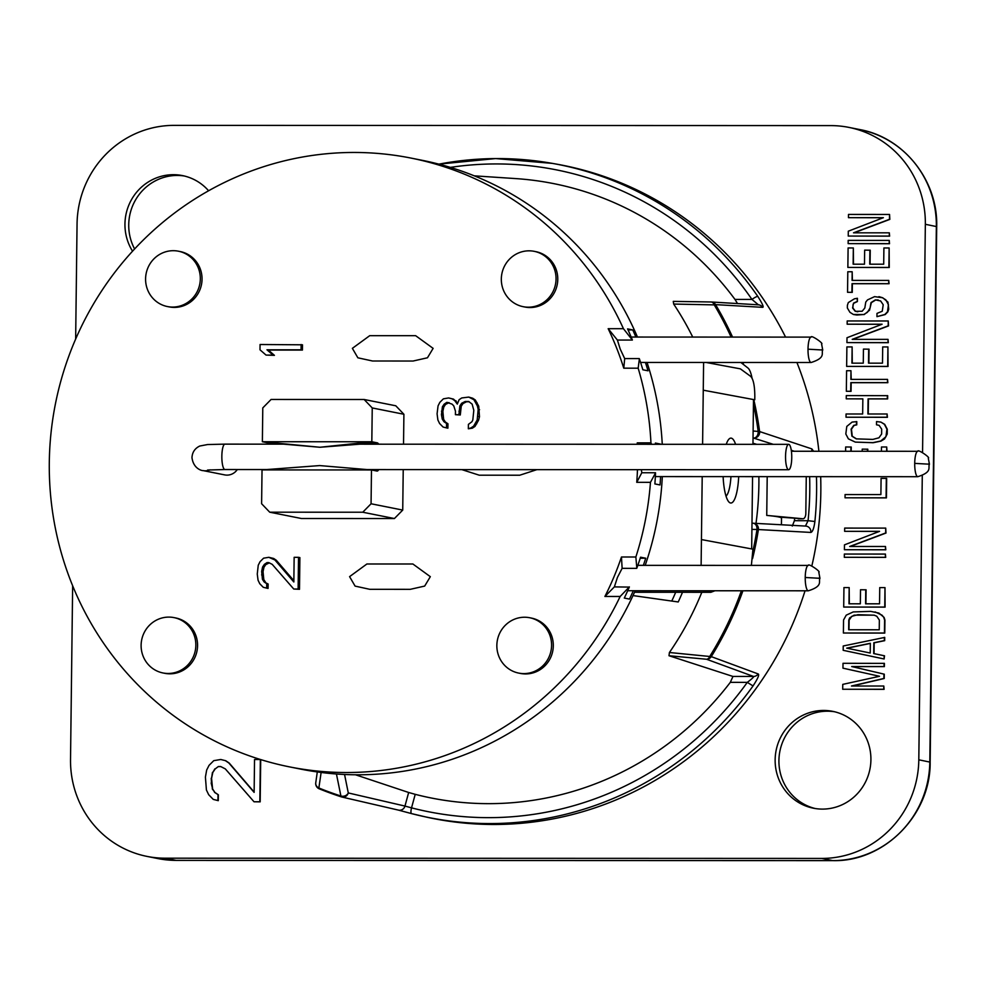 <?xml version="1.0" encoding="UTF-8"?>
<svg xmlns="http://www.w3.org/2000/svg" width="986" height="986" viewBox="0 0 986 986"><rect width="100%" height="100%" fill="white"/><g stroke="black" fill="none" stroke-linecap="round" stroke-linejoin="round"><path stroke-width="1.48" d="M266.688 588.137L268.069 588.408L268.13 584.008L264.149 581.974L262.436 579.324L261.66 571.399L262.584 566.999L264.371 564.362L267.009 562.599L268.759 562.599L272.222 564.362L293.754 589.024L298.129 589.036L298.511 557.324L294.148 557.324L293.84 581.986L274.897 559.962L268.821 557.312L263.57 558.187L260.033 561.712L258.246 565.237L257.26 574.049L258.061 580.212L259.762 583.737L263.213 587.262L266.688 588.137L266.75 583.737L264.149 581.974M268.13 584.008L266.75 583.737M635.194 590.737A310.405 300.656 -78.7 0 1 301.026 769.179L289.662 766.911A310.405 300.656 -78.7 0 1 49.3 462.385A310.405 300.656 101.3 0 1 410.94 158.068A310.405 300.656 101.3 0 1 623.435 328.695L608.177 328.695A296.293 286.988 101.3 0 1 623.768 368.172L624.693 358.596L620.231 349.118L617.384 340.047L608.177 328.695M651.561 444.292L650.945 442.862A310.405 300.656 101.3 0 0 638.164 368.185L623.768 368.172M650.945 442.862L637.227 442.862A296.293 286.988 -78.7 0 1 637.301 444.279M640.222 558.224L645.719 558.224L640.555 557.201A310.405 300.656 -78.7 0 1 636.82 568.183L635.859 557.004A310.405 300.656 -78.7 0 0 650.452 482.339L636.746 482.327A296.293 286.988 -78.7 0 0 637.461 469.681M635.859 557.004L621.463 557.004A296.293 286.988 -78.7 0 1 604.911 596.468L614.364 586.892L617.446 577.426L622.129 568.343L621.463 557.004M289.662 766.911A310.405 300.656 -78.7 0 0 620.157 596.481L604.911 596.468M352.372 348.341L369.688 335.696L415.661 335.696L433.125 348.366L427.468 357.782L413.048 361.036L372.535 360.999L357.869 357.807L352.372 348.341M536.902 469.644L519.733 475.215L479.233 475.19L461.805 469.619M349.586 576.637L366.891 563.992L412.875 563.992L430.327 576.674L424.683 586.078L410.25 589.332L369.75 589.308L355.083 586.103L349.586 576.637M162.961 672.957L164.687 673.302A28.224 27.337 -78.7 0 0 169.851 673.82A28.224 27.337 -78.7 0 0 197.41 648.32A28.224 27.337 -78.7 0 0 175.718 617.951L173.992 617.606A28.224 27.337 -78.7 0 0 168.828 617.1A28.224 27.337 -78.7 0 0 141.269 642.601A28.224 27.337 -78.7 0 0 162.961 672.957A28.224 27.337 -78.7 0 0 168.138 673.475A28.224 27.337 -78.7 0 0 195.684 647.975A28.224 27.337 -78.7 0 0 173.992 617.606M167.447 306.56L169.161 306.892A28.224 27.337 -78.7 0 0 174.337 307.41A28.224 27.337 -78.7 0 0 201.883 281.91A28.224 27.337 -78.7 0 0 180.191 251.553L178.466 251.208A28.224 27.337 -78.7 0 0 173.302 250.69A28.224 27.337 -78.7 0 0 145.743 276.191A28.224 27.337 -78.7 0 0 167.447 306.56A28.224 27.337 -78.7 0 0 172.612 307.065A28.224 27.337 -78.7 0 0 200.158 281.565A28.224 27.337 -78.7 0 0 178.466 251.208M523.172 306.683L524.897 307.028A28.224 27.337 -78.7 0 0 530.061 307.533A28.224 27.337 -78.7 0 0 557.62 282.033A28.224 27.337 -78.7 0 0 535.928 251.676L534.202 251.331A28.224 27.337 -78.7 0 0 529.038 250.826A28.224 27.337 -78.7 0 0 501.48 276.326A28.224 27.337 -78.7 0 0 523.172 306.683A28.224 27.337 -78.7 0 0 528.348 307.188A28.224 27.337 -78.7 0 0 555.894 281.7A28.224 27.337 -78.7 0 0 534.202 251.331M518.698 673.093L520.423 673.438A28.224 27.337 -78.7 0 0 525.587 673.943A28.224 27.337 -78.7 0 0 553.146 648.443A28.224 27.337 -78.7 0 0 531.442 618.086L529.728 617.741A28.224 27.337 -78.7 0 0 524.552 617.236A28.224 27.337 -78.7 0 0 497.006 642.724A28.224 27.337 -78.7 0 0 518.698 673.093A28.224 27.337 -78.7 0 0 523.862 673.598A28.224 27.337 -78.7 0 0 551.42 648.098A28.224 27.337 -78.7 0 0 529.728 617.741M266.047 355.083L274.416 355.354L268.365 350.067L302.419 350.079L302.492 344.804L260.07 344.508L259.996 349.796L266.047 355.083L273.036 355.083L266.984 349.796L301.05 349.808L301.112 344.521M293.754 589.024L299.498 589.308L299.892 557.595L298.511 557.324M293.853 580.68L276.277 560.233L273.677 558.47L268.821 557.312M265.53 582.245L263.817 579.608L263.04 571.67L263.965 567.27L265.739 564.633L269.289 562.87M468.338 428.787L472.343 428.183L474.993 426.42L478.555 420.258L479.479 416.733L478.728 406.17L475.314 399.996L472.713 398.233L468.732 397.087L461.731 397.962L459.094 399.724L457.294 404.124L454.719 400.599L452.118 398.837L448.63 397.95L443.38 398.837L439.842 402.35L438.055 405.875L437.081 413.8L437.883 419.974L439.583 423.499L443.034 427.024L446.522 427.899L446.572 423.499L443.971 421.737L442.258 419.087L441.445 414.687L442.406 406.762L444.193 404.124L446.831 402.362L452.044 404.124L453.77 405.887L455.458 411.174L455.409 414.687L458.909 414.699L459.883 405.887L461.67 403.249L465.182 401.487L468.67 401.487L472.134 404.124L473.81 410.299L472.812 419.987L471.924 421.749L468.399 424.387L468.338 428.787L470.975 427.912L473.613 426.149L477.187 419.987L478.185 409.412L477.36 405.887L473.933 399.724L468.732 397.087M457.714 403.089L453.486 399.108L448.63 397.95M446.522 427.899L447.89 428.17L447.952 423.77L445.352 422.008L443.638 419.37L442.862 411.433L443.786 407.033L445.561 404.396L449.123 402.633M455.409 414.687L460.289 414.97L461.263 406.158L463.038 403.52L466.563 401.758L469.213 401.758M207.627 470.026L224.944 469.533A12.695 3.106 90 0 1 221.85 456.222A12.695 3.106 90 0 1 224.944 444.131L207.553 444.55L199.764 446.029C194.871 448.383 192.282 452.254 191.974 457.652C193.589 469.94 203.572 470.914 203.005 470.581L224.685 474.895A12.695 12.3 -78.7 0 0 237.293 469.533M791.746 457.652A12.695 3.106 90 0 0 788.652 444.341A12.695 3.106 90 0 0 785.546 456.419A12.695 3.106 90 0 0 788.64 469.73A12.695 3.106 90 0 0 791.746 457.652M403.533 444.205L403.903 414.256L395.793 405.788L364.13 399.49L271.101 399.453L262.781 407.908L262.375 441.728L267.872 442.825A14.112 3.451 -90 0 1 269.178 444.156M402.732 510.082L371.069 503.772L371.475 469.952L319.698 465.577L262.029 469.915L261.61 503.735L269.72 512.19L301.371 518.5L394.412 518.537L402.732 510.082L403.225 469.595M403.903 414.256L372.24 407.945L364.13 399.49M372.24 407.945L371.821 441.765L319.932 447.262L262.375 441.728L371.821 441.765L377.33 442.862A14.112 3.451 -90 0 1 378.636 444.193M262.029 469.915L371.475 469.952L376.985 471.049A14.112 3.451 -90 0 0 377.157 471.061A14.112 3.451 -90 0 0 378.686 469.582M267.859 442.8L319.932 447.262L376.997 442.85M269.72 512.19L362.749 512.227L371.069 503.772M394.412 518.537L362.749 512.227M302.419 350.079L301.05 349.808M268.365 350.067L266.984 349.796M274.416 355.354L273.036 355.083M299.498 589.308L298.129 589.036M268.389 562.87L267.009 562.599M265.739 564.633L264.371 564.362M263.965 567.27L262.584 566.999M263.04 571.67L261.66 571.399M262.991 575.195L261.61 574.924M263.817 579.608L262.436 579.324M276.277 560.233L274.897 559.962M273.677 558.47L272.296 558.199M475.314 399.996L473.933 399.724M472.713 398.233L471.333 397.962M477.027 402.645L475.646 402.374M478.728 406.17L477.36 405.887M479.566 409.695L478.185 409.412M479.479 416.733L478.099 416.462M478.555 420.258L477.187 419.987M476.768 423.783L475.388 423.512M474.993 426.42L473.613 426.149M472.343 428.183L470.975 427.912M466.563 401.758L465.182 401.487M463.038 403.52L461.67 403.249M461.263 406.158L459.883 405.887M460.326 411.445L458.946 411.174M460.289 414.97L458.909 414.699M448.211 402.633L446.831 402.362M445.561 404.396L444.193 404.124M443.786 407.033L442.406 406.762M442.862 411.433L441.481 411.162M442.813 414.958L441.445 414.687M443.638 419.37L442.258 419.087M445.352 422.008L443.971 421.737M447.952 423.77L446.572 423.499M453.486 399.108L452.118 398.837M456.087 400.871L454.719 400.599M617.384 340.047L632.359 340.047L623.435 328.695M675.693 592.29A296.293 286.988 101.3 0 1 671.762 601.053M636.746 482.327L641.8 472.75L641.344 469.681M637.856 444.279L637.227 442.862M614.364 586.892L629.314 587.089A310.405 300.656 -78.7 0 1 624.298 598.058L629.462 599.094A310.405 300.656 -78.7 0 0 633.32 590.737M643.353 565.348A310.405 300.656 -78.7 0 0 645.719 558.224M655.431 444.082L660.546 444.082L655.382 443.059A310.405 300.656 -78.7 0 1 655.443 444.292M650.452 482.339L655.53 472.947A310.405 300.656 -78.7 0 1 654.877 483.929L660.041 484.952A310.405 300.656 -78.7 0 0 660.571 476.595M628.057 329.928L632.753 329.928L627.589 328.893A310.405 300.656 -78.7 0 1 632.334 339.874L632.359 340.047M638.164 368.185L639.384 358.793A310.405 300.656 -78.7 0 1 642.847 369.775L648.012 370.798A310.405 300.656 -78.7 0 0 645.411 362.441M635.884 337.039A310.405 300.656 -78.7 0 0 632.753 329.928M622.129 568.343L636.709 568.355M620.157 596.481L629.351 586.892M645.189 565.348A310.405 300.656 -78.7 0 0 662.309 476.595M641.8 472.75L655.493 472.75M662.259 444.292A310.405 300.656 -78.7 0 0 647.026 362.441M410.94 158.068L422.304 160.336A310.405 300.656 101.3 0 1 637.461 337.052M624.693 358.596L639.273 358.596M321.128 772.457L318.86 787.987A331 320.598 -78.7 0 0 340.909 796.022A5.645 4.733 -11.4 0 0 348.28 792.941L404.963 806.067L408.66 792.485L355.478 774.774M408.66 792.485L415.217 794.334A313.228 303.38 101.3 0 0 730.306 682.349L732.968 676.458L753.514 676.458A5.645 5.472 -69.8 0 0 758.16 673.943L711.263 656.627A331.752 321.325 -78.7 0 0 742.902 590.787M701.822 592.29A304.834 295.258 101.3 0 1 669.42 652.498L668.989 655.727L732.968 676.458M756.003 523.393A308.852 299.152 -78.7 0 0 758.887 476.632M756.718 444.329L752.971 443.207M731.107 337.076A331 320.598 -78.7 0 0 714.258 304.884L673.672 304.058A304.834 295.258 101.3 0 1 692.727 337.064M673.672 304.058L673.278 301.383L710.992 301.975A5.645 3.808 -89.1 0 0 710.918 301.975L673.327 301.383M737.516 303.552L734.989 299.424A313.228 303.38 101.3 0 0 515.703 178.589L474.303 175.841M682.497 592.29A302.739 293.236 101.3 0 1 678.232 601.965L633 595.581M794.642 518.525A313.228 303.38 101.3 0 1 794.42 520.694L792.288 526.068M341.329 796.873L319.205 788.8A5.645 5.645 0 0 1 315.754 782.785A5.645 4.979 8.1 0 0 318.86 787.987A5.645 1.38 112.2 0 0 319.205 788.8A5.645 1.38 112.2 0 0 319.267 788.825A331.752 321.325 -78.7 0 0 341.353 796.873A5.645 1.393 107.9 0 0 341.353 796.873A5.645 5.645 0 0 0 341.772 796.996A5.645 5.411 103.1 0 1 341.353 796.873A5.645 1.393 107.9 0 1 340.909 796.022L336.436 773.998M752.934 550.804A331 320.598 -78.7 0 0 756.989 529.47L751.924 529.396M669.42 652.498L711.263 656.627A5.645 5.472 -69.9 0 1 706.555 659.252A5.645 3.796 -84.6 0 0 709.969 656.084A331 320.598 -78.7 0 0 741.398 590.774M753.119 431.005L759.602 431.56A331.752 321.325 -78.7 0 0 753.809 399.786M398.159 810.036L411.507 813.598A332.886 322.434 -78.7 0 0 422.328 816.198A332.886 322.434 -78.7 0 0 489.734 823.569A332.886 322.434 -78.7 0 0 753.045 685.936C757.864 678.553 759.565 674.56 758.16 673.943M805.044 590.799A332.972 322.521 101.3 0 1 493.875 824.481A332.972 322.521 101.3 0 1 426.445 817.111L411.495 813.598A5.645 1.405 104.5 0 1 411.532 807.854A327.241 316.962 -78.7 0 0 747.277 682.361L753.045 685.936M711.029 301.975A5.645 5.497 93.4 0 1 715.565 304.625L762.634 307.336C764.051 307.324 762.437 303.688 757.803 296.404A332.886 322.434 -78.7 0 0 552.37 163.38L556.523 164.12A332.972 322.521 101.3 0 1 785.559 337.101M796.922 362.503A332.972 322.521 101.3 0 1 818.898 451.268M820.672 476.657A332.972 322.521 101.3 0 1 811.835 565.964M813.586 451.255L811.848 448.901L759.602 431.56A5.645 5.435 -71.8 0 1 754.068 438.018A5.645 4.006 -84.1 0 0 758.185 431.535A331 320.598 -78.7 0 0 753.452 404.42M753.094 523.246A5.645 5.645 0 0 1 753.304 523.246A5.645 5.46 93.1 0 0 753.021 523.246L753.094 523.246A5.645 4.018 -89 0 1 756.989 529.47L810.825 532.428C812.612 531.947 813.968 528.311 814.892 521.495A332.886 322.434 -78.7 0 0 816.47 476.657M341.772 796.996L398.48 810.122A5.645 5.411 103 0 0 404.963 806.067L411.532 807.854L415.217 794.334M711.239 301.987L758.382 304.81L751.961 299.424A5.645 1.023 -34.6 0 1 757.803 296.404M758.333 304.81A5.645 5.497 93.4 0 1 762.634 307.336M711.128 301.975A5.645 5.645 0 0 0 710.992 301.975A5.645 3.808 -89.1 0 1 714.258 304.884A5.645 0.961 -30.8 0 1 715.565 304.625A331.752 321.325 -78.7 0 1 732.549 337.076M753.304 523.246L805.722 526.08A5.645 5.46 93.1 0 0 805.439 526.068L808.076 520.707L814.892 521.495M753.341 523.258A5.645 5.46 93.1 0 1 758.394 529.716A331.752 321.325 -78.7 0 1 752.552 558.631M668.989 655.727L706.555 659.252L753.514 676.458C754.179 676.766 752.108 678.738 747.277 682.361L730.306 682.349M344.558 774.478L348.28 792.941A5.645 5.411 103.1 0 1 341.822 796.996M922.563 452.34L925.349 224.29A98.76 95.667 -78.7 0 0 848.872 127.391A98.76 95.667 -78.7 0 0 830.779 125.604L174.041 125.37A98.76 95.667 -78.7 0 0 77.056 223.982L75.651 339.036M72.644 585.746L70.524 759.503A98.76 95.667 -78.7 0 0 147 856.403A98.76 95.667 -78.7 0 0 165.081 858.19L821.819 858.424A98.76 95.667 -78.7 0 0 918.804 759.812L922.28 475.782M132.543 251.184A49.386 47.833 101.3 0 1 130.953 200.639A49.386 47.833 101.3 0 1 173.437 174.695A49.386 47.833 101.3 0 1 182.484 175.594A49.386 47.833 101.3 0 1 208.601 190.766M823.63 710.45A49.386 47.833 101.3 0 1 832.677 711.337A49.386 47.833 101.3 0 1 870.638 764.47A49.386 47.833 101.3 0 1 822.423 809.099A49.386 47.833 101.3 0 1 813.388 808.2A49.386 47.833 101.3 0 1 775.415 755.066A49.386 47.833 101.3 0 1 823.63 710.45M852.114 686.01L884.22 678.516L884.282 674.19L852.052 666.61L884.368 666.622L884.405 663.368L843.018 663.295L842.956 668.163L879.537 676.285L842.759 684.383L842.697 689.251L883.752 689.263L883.789 686.022L851.473 686.01L883.875 678.454L883.937 674.116L851.707 666.536L884.023 666.548L884.06 663.307M842.697 689.251L884.097 689.337L883.789 686.022M884.122 658.981L884.504 655.801L874.052 653.632L874.175 642.823L884.688 640.666L884.725 637.412L843.227 645.99L843.178 650.316L884.122 658.981L884.159 655.739L873.707 653.57L873.83 642.749L884.343 640.592L884.38 637.35M843.387 633.012L884.775 633.086L884.935 620.108L884.097 617.409L878.908 613.082L870.724 611.382L853.247 611.924L846.222 615.165L843.548 620.021L843.387 633.012L884.43 633.024L884.59 620.046L883.752 617.335L882.039 615.178L875.087 611.924M865.93 603.814L866.09 589.813L860.507 589.751L860.334 603.814L848.983 603.802L849.18 587.582L843.942 587.582L843.708 607.043L884.75 607.068L884.984 587.594L879.746 587.594L879.549 603.814L865.585 603.814L865.745 589.751M849.328 603.802L849.18 587.582M843.708 607.043L885.095 607.13L884.984 587.594M844.312 557.3L885.699 557.373L885.403 554.07L844.349 554.046L844.312 557.3L885.354 557.312L885.403 554.07M850.215 546.478L886.007 533.044L885.711 528.102L844.669 528.089L844.632 531.331L879.561 531.343L844.472 544.851L844.41 549.72L885.453 549.744L885.49 546.49L849.685 546.478L885.662 532.97L885.711 528.102M844.632 531.331L879.389 531.417M844.41 549.72L885.798 549.806L885.49 546.49M845.039 497.807L886.426 497.893L886.673 478.42L881.09 478.346L880.892 494.578L845.076 494.565L845.039 497.807L886.081 497.819L886.328 478.358M867.791 451.28L867.816 449.209L862.232 449.135L862.208 451.28M851.189 451.268L851.251 447.04L845.668 446.966L845.606 451.268M887.006 451.292L886.71 446.991L881.472 446.991L881.41 451.28M856.526 438.906L852.249 436.231L851.46 429.193L854.135 425.41L856.76 424.867L856.797 421.626L852.077 422.094L846.789 426.42L845.815 433.988L848.379 438.856L855.33 442.11L872.783 442.652L880.671 441.038L885.958 436.712L886.932 429.144L884.368 424.276L880.905 422.107L876.542 421.564L876.505 424.806L879.118 425.348L881.681 429.144L881.632 434L878.957 437.796L872.832 439.411L856.242 438.869L851.904 436.157L851.115 429.132L853.79 425.348L856.415 424.806L856.452 421.564M855.33 442.11L873.128 442.726L881.016 441.099L884.528 438.943L887.215 434.074L887.264 429.206L884.713 424.337L880.905 422.107M868.247 413.997L868.432 398.923L887.634 398.923L887.683 395.682L846.284 395.596L846.247 398.837L862.849 398.849L862.664 413.984L846.062 413.984L846.025 417.226L887.067 417.238L887.117 413.997L867.902 413.997L868.087 398.849L887.301 398.862L887.338 395.608M846.247 398.837L862.836 398.911M846.025 417.226L887.412 417.312L887.117 413.997M846.345 391.269L851.054 391.343L851.164 382.691L887.844 382.704L887.536 379.388L850.856 379.376L850.955 370.724L846.592 370.724L846.345 391.269L850.708 391.269L850.819 382.617L887.499 382.63L887.536 379.388M851.201 379.376L850.955 370.724M868.863 363.156L869.036 349.167L863.453 349.093L863.28 363.156L851.929 363.156L852.126 346.924L846.888 346.924L846.641 366.398L887.696 366.41L887.93 346.936L882.692 346.936L882.495 363.156L868.518 363.156L868.691 349.093M852.274 363.156L852.126 346.924M846.641 366.398L888.041 366.472L887.93 346.936M852.742 339.357L888.534 325.922L888.25 320.98L847.196 320.968L847.159 324.209L882.1 324.221L846.999 337.73L846.937 342.598L887.979 342.61L888.029 339.369L852.212 339.357L888.189 325.848L888.25 320.98M847.159 324.209L881.915 324.295M846.937 342.598L888.324 342.684L888.029 339.369M857.389 301.568L857.426 298.327L854.455 298.795L848.305 302.579L847.393 305.278L847.356 307.989L849.932 312.315L853.395 314.485L856.883 315.027L863.872 314.485L867.397 312.315L870.071 307.989L871.008 302.591L875.408 299.88L880.634 300.964L883.209 304.76L882.248 311.243L876.985 313.4L876.948 316.654L884.836 314.485L887.486 311.786L888.448 304.76L885.884 299.892L882.421 297.723L874.57 296.638L867.544 299.88L865.77 302.049L864.821 307.989L862.171 311.243L855.528 311.305L852.939 308.063L852.989 304.81L853.876 303.195L857.389 301.568L857.08 298.253M853.395 314.485L864.217 314.546L869.516 310.233L871.353 302.653L875.753 299.954L878.193 299.954M876.948 316.654L885.182 314.559L887.831 311.859L888.731 309.148L887.955 302.123L882.766 297.797L878.933 296.638M847.553 292.3L852.261 292.374L852.372 283.721L889.052 283.734L888.743 280.418L852.064 280.406L852.175 271.754L847.8 271.754L847.553 292.3L851.916 292.3L852.027 283.648L888.706 283.672L888.743 280.418M852.409 280.406L852.175 271.754M870.071 264.186L870.244 250.197L864.66 250.124L864.488 264.186L853.136 264.186L853.334 247.967L848.096 247.954L847.861 267.428L888.904 267.44L889.138 247.979L883.9 247.967L883.702 264.199L869.726 264.186L869.898 250.136M853.482 264.186L853.334 247.967M847.861 267.428L889.249 267.514L889.138 247.979M848.145 243.628L889.532 243.715L889.236 240.399L848.182 240.387L848.145 243.628L889.187 243.653L889.236 240.399M854.049 232.819L889.828 219.385L889.545 214.443L848.502 214.43L848.465 217.672L883.394 217.684L848.293 231.192L848.243 236.061L889.286 236.073L889.323 232.832L853.519 232.819L889.495 219.311L889.545 214.443M848.465 217.672L883.222 217.758M848.243 236.061L889.631 236.147L889.323 232.832M254.129 792.054L229.22 763.078L225.757 760.736L220.765 759.491L213.765 760.662L209.044 765.358L206.666 770.054L205.408 777.104L206.419 790.02L208.687 794.716L213.284 799.412L218.276 800.657L218.35 794.79L214.886 792.436L212.594 788.911L211.559 778.348L212.803 772.469L215.17 768.944L218.35 766.529L220.679 766.529L225.301 768.883L254.018 801.778L260.181 801.852L260.698 759.577M218.695 766.603L220.815 766.603M870.219 653.028L846.703 648.147L870.342 643.291L870.219 653.028L847.036 648.221L870.33 643.427M849.008 629.758L849.131 620.095L851.793 616.312L857.931 614.697L874.237 615.19M134.601 248.965A49.386 47.833 101.3 0 1 177.221 175.446A49.386 47.833 101.3 0 1 184.37 176.001M815.286 808.545A49.386 47.833 101.3 0 1 779.31 754.832A49.386 47.833 101.3 0 1 827.414 711.202A49.386 47.833 101.3 0 1 834.563 711.756M848.663 629.758L848.786 620.034L849.685 617.865L854.086 615.165L874.175 615.165L876.776 616.25L879.352 620.046L879.241 629.771L848.663 629.758M886.66 451.28L886.71 446.991M850.844 451.268L850.906 446.978M867.446 451.28L867.47 449.148M857.795 311.773L855.182 311.231L852.594 307.989L853.531 303.121L857.044 301.506M254.018 801.778L259.836 801.778L260.353 759.503L254.536 759.503L254.129 792.387L228.875 763.016L225.412 760.662L220.765 759.491M215.17 768.944L218.35 766.529M212.803 772.469L214.825 768.883M211.559 778.348L212.458 772.408M211.509 783.044L211.214 778.274M212.594 788.911L211.164 782.97M214.886 792.436L212.249 788.849M218.35 794.79L214.541 792.362M217.931 800.595L218.005 794.716M703.154 590.762L710.844 592.303L634.516 592.266M710.844 592.303L714.936 590.774M703.597 362.466L702.599 444.304M702.205 476.62L701.12 565.372M754.771 399.786L703.252 390.185L754.771 399.786L754.82 396.68C754.771 385.822 753.366 379.031 750.617 376.319L740.363 368.85L706.112 362.466M751.381 565.385L752.947 549.165L701.428 539.564M752.072 378.267A28.224 6.89 90 0 0 747.955 368.012L740.868 362.478M751.677 548.931L752.564 476.632M752.959 444.329L753.501 399.786M738.687 476.632A32.452 7.925 -90 0 1 728.9 501.973A32.452 7.925 -90 0 1 723.12 476.62M726.251 444.316A32.452 7.925 -90 0 1 728.925 439.164A32.452 7.925 -90 0 1 735.581 444.316M730.946 476.62A26.104 6.372 -90 0 1 726.016 496.131M779.26 517.108L802.887 518.759L766.738 515.419A107.227 5.041 0.7 0 1 771.964 515.961A107.227 5.041 0.7 0 1 781.516 518.155L781.43 524.762M802.887 518.759A5.645 2.859 89.1 0 0 803.048 518.759A5.645 2.859 89.1 0 0 805.821 513.386L806.265 476.657M203.005 470.581A12.695 12.3 -78.7 0 0 210.092 469.829M805.229 577.488A12.695 3.106 90 0 0 808.323 590.799C823.47 585.992 818.195 581.567 819.958 578.314L818.799 572.262C821.461 572.04 807.99 562.784 808.323 565.409A12.695 3.106 90 0 0 805.229 577.488L819.958 578.314M914.712 463.383A12.695 3.106 90 0 0 917.806 476.694C932.953 471.875 927.678 467.45 929.441 464.196L928.282 458.145C930.944 457.935 917.473 448.667 917.806 451.292A12.695 3.106 90 0 0 914.712 463.383L929.441 464.196M808.015 349.192A12.695 3.106 90 0 0 811.108 362.503C826.256 357.684 820.993 353.271 822.743 350.018L821.584 343.966C824.247 343.744 810.775 334.488 811.121 337.113A12.695 3.106 90 0 0 808.015 349.192L822.743 350.018M822.398 349.882L821.72 349.747M809.642 476.657A327.241 316.962 -78.7 0 1 808.076 520.707L794.42 520.694M438.832 164.132L495.625 158.573L552.37 163.38A332.886 322.434 -78.7 0 0 497.856 158.573A332.886 322.434 -78.7 0 0 438.881 164.144M743.604 364.61A331.752 321.325 -78.7 0 0 742.84 362.478M734.989 299.424L751.961 299.424A327.241 316.962 -78.7 0 0 450.343 167.386M710.918 301.975L711.547 302.012M753.033 437.907L773.258 444.329M794.248 451.255L791.265 450.269M811.601 451.255A5.645 5.435 -71.7 0 0 811.848 448.901M805.747 526.08A5.645 5.46 93.1 0 1 810.825 532.428M176.371 860.384A11.29 2.761 -90 0 1 176.235 860.396A11.29 2.761 -90 0 1 176.1 860.384A98.76 95.667 101.3 0 1 158.006 858.596L176.235 860.396L832.973 860.63A11.29 2.761 -90 0 1 832.837 860.618L176.1 860.384L165.081 858.19M848.872 127.391L859.878 129.585A98.76 95.667 101.3 0 1 936.355 226.484L929.81 762.005A98.76 95.667 101.3 0 1 832.837 860.618L821.819 858.424M859.878 129.585C903.989 137.498 938.117 180.66 936.7 226.62L925.349 224.29M936.7 226.62L930.155 762.141L918.804 759.812M833.108 860.618A11.29 2.761 -90 0 1 832.973 860.63C884.319 861.986 930.833 814.769 930.155 762.141M929.095 464.073L928.405 463.925M819.612 578.178L818.922 578.043M766.738 515.419L767.207 476.645M224.944 444.131L284.51 444.156M357.425 444.181L788.652 444.341M224.944 469.533L266.898 469.546M367.112 469.582L788.64 469.73M627.7 590.737L808.323 590.799M637.831 565.348L808.323 565.409M655.357 476.595L917.806 476.694M791.401 451.255L917.806 451.292M640.58 362.441L811.108 362.503M631.163 337.039L811.121 337.113M398.48 810.122L411.495 813.598M315.754 782.785L317.295 771.939M147 856.403L158.006 858.596M798.179 518.833L803.048 518.759"/></g></svg>
